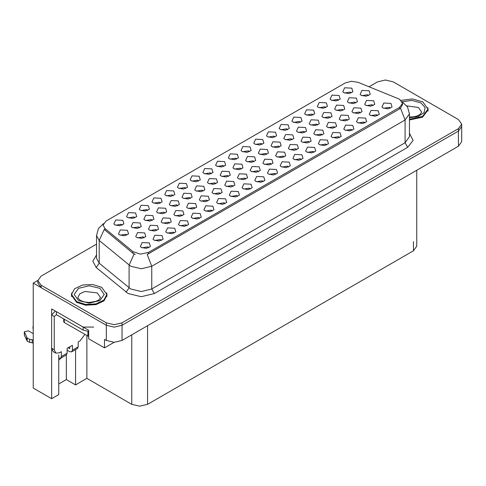 <?xml version="1.0" encoding="UTF-8"?>
<svg xmlns="http://www.w3.org/2000/svg" width="486" height="486" viewBox="0 0 486 486"><rect width="100%" height="100%" fill="white"/><g stroke="black" fill="none" stroke-linecap="round" stroke-linejoin="round"><path stroke-width="0.73" d="M262.082 144.427L261.182 143.485L255.557 144.427M262.762 139.537L255.618 139.178L253.771 143.182L254.877 144.093L259.785 144.986L263.868 143.182L262.762 139.537M245.788 179.079L244.895 178.137L239.264 179.079M246.469 174.195L239.325 173.83L237.478 177.833L238.583 178.745L243.492 179.638L247.574 177.833L246.469 174.195M174.049 233.122L173.15 232.18L167.524 233.122M174.729 228.232L167.585 227.873L165.738 231.877L166.844 232.788L171.746 233.681L175.835 231.877L174.729 228.232M173.052 195.828L172.153 194.886L166.522 195.828M173.727 190.943L166.589 190.585L164.742 194.582L165.848 195.494L170.75 196.387L174.839 194.582L173.727 190.943M220.352 193.762L219.453 192.821L213.828 193.762M221.033 188.878L213.889 188.519L212.042 192.517L213.147 193.428L218.05 194.327L222.138 192.517L221.033 188.878M228.499 176.436L227.6 175.495L221.974 176.436M229.179 171.552L222.035 171.194L220.188 175.191L221.294 176.102L226.197 176.995L230.285 175.191L229.179 171.552M325.681 107.71L324.782 106.768L319.15 107.71M326.355 102.825L319.211 102.467L317.37 106.464L318.476 107.376L323.378 108.269L327.461 106.464L326.355 102.825M309.388 142.362L308.489 141.42L302.857 142.362M310.062 137.477L302.918 137.119L301.077 141.116L302.183 142.027L307.085 142.92L311.168 141.116L310.062 137.477M263.084 181.715L262.185 180.774L256.553 181.715M263.758 176.831L256.62 176.473L254.773 180.47L255.879 181.381L260.782 182.28L264.87 180.47L263.758 176.831M164.906 213.154L164.007 212.212L158.381 213.154M165.58 208.269L158.442 207.911L156.595 211.908L157.701 212.819L162.603 213.712L166.692 211.908L165.58 208.269M190.342 198.464L189.443 197.529L183.817 198.464M191.022 193.58L183.878 193.221L182.031 197.225L183.137 198.136L188.039 199.029L192.128 197.225L191.022 193.58M250.363 189.06L249.464 188.118L243.838 189.06M251.043 184.176L243.899 183.817L242.052 187.815L243.158 188.726L248.06 189.619L252.149 187.815L251.043 184.176M334.824 127.672L333.925 126.737L328.299 127.672M335.504 122.788L328.36 122.429L326.513 126.433L327.619 127.338L332.521 128.237L336.61 126.433L335.504 122.788M351.117 93.02L350.218 92.079L344.592 93.02M351.797 88.136L344.653 87.778L342.806 91.775L343.912 92.686L348.814 93.585L352.903 91.775L351.797 88.136M134.895 217.856L133.996 216.914L128.371 217.856M135.57 212.971L128.432 212.613L126.585 216.61L127.69 217.521L132.593 218.414L136.681 216.61L135.57 212.971M186.77 225.777L185.871 224.836L180.245 225.777M187.444 220.893L180.306 220.535L178.459 224.532L179.565 225.443L184.467 226.336L188.556 224.532L187.444 220.893M317.534 125.036L316.635 124.094L311.004 125.036M318.209 120.151L311.064 119.793L309.224 123.79L310.329 124.702L315.232 125.595L319.314 123.79L318.209 120.151M352.113 130.315L351.214 129.373L345.589 130.315M352.793 125.431L345.649 125.072L343.802 129.069L344.908 129.981L349.817 130.874L353.899 129.069L352.793 125.431M253.935 161.753L253.042 160.811L247.41 161.753M254.615 156.863L247.471 156.504L245.624 160.508L246.73 161.419L251.639 162.312L255.721 160.508L254.615 156.863M126.749 235.181L125.85 234.24L120.224 235.181M127.423 230.297L120.285 229.939L118.438 233.936L119.544 234.847L124.446 235.746L128.535 233.936L127.423 230.297M161.328 240.461L160.435 239.525L154.803 240.461M162.008 235.576L154.864 235.218L153.017 239.221L154.123 240.127L159.031 241.026L163.114 239.221L162.008 235.576M283.945 157.045L283.052 156.109L277.421 157.045M284.626 152.161L277.482 151.802L275.635 155.806L276.741 156.717L281.649 157.61L285.732 155.806L284.626 152.161M300.239 122.393L299.34 121.451L293.714 122.393M300.919 117.509L293.775 117.15L291.928 121.154L293.034 122.059L297.942 122.958L302.025 121.154L300.919 117.509M203.063 191.126L202.164 190.184L196.532 191.126M203.737 186.241L196.599 185.877L194.752 189.88L195.858 190.791L200.761 191.684L204.849 189.88L203.737 186.241M266.656 154.408L265.757 153.467L260.132 154.408M267.336 149.524L260.192 149.166L258.345 153.163L259.451 154.074L264.354 154.967L268.442 153.163L267.336 149.524M212.206 211.088L211.307 210.152L205.681 211.088M212.886 206.204L205.742 205.845L203.895 209.849L205.001 210.754L209.903 211.653L213.992 209.849L212.886 206.204M330.249 117.691L329.35 116.749L323.725 117.691M330.93 112.807L323.785 112.448L321.939 116.446L323.044 117.357L327.953 118.25L332.035 116.446L330.93 112.807M347.545 120.334L346.646 119.392L341.014 120.334M348.219 115.443L341.075 115.085L339.234 119.088L340.34 119.999L345.242 120.893L349.325 119.088L348.219 115.443M377.555 115.625L376.656 114.69L371.025 115.625M378.23 110.741L371.085 110.383L369.245 114.386L370.35 115.291L375.253 116.19L379.335 114.386L378.23 110.741M292.092 139.719L291.193 138.783L285.568 139.719M292.772 134.835L285.628 134.476L283.781 138.48L284.887 139.385L289.796 140.284L293.878 138.48L292.772 134.835M199.485 218.433L198.592 217.491L192.96 218.433M200.165 213.548L193.021 213.19L191.174 217.187L192.28 218.099L197.188 218.992L201.271 217.187L200.165 213.548M355.691 103.008L354.792 102.066L349.161 103.008M356.366 98.117L349.221 97.759L347.375 101.762L348.486 102.674L353.389 103.567L357.471 101.762L356.366 98.117M372.981 105.644L372.082 104.703L366.456 105.644M373.661 100.76L366.517 100.402L364.67 104.399L365.776 105.31L370.678 106.203L374.767 104.399L373.661 100.76M364.834 122.97L363.935 122.029L358.31 122.97M365.515 118.086L358.37 117.727L356.524 121.725L357.629 122.636L362.532 123.529L366.62 121.725L365.515 118.086M236.646 159.11L235.746 158.169L230.121 159.11M237.326 154.226L230.182 153.868L228.335 157.865L229.441 158.776L234.343 159.669L238.432 157.865L237.326 154.226M194.916 208.451L194.017 207.51L188.392 208.451M195.591 203.567L188.453 203.209L186.606 207.206L187.711 208.117L192.614 209.01L196.702 207.206L195.591 203.567M148.613 247.805L147.714 246.864L142.088 247.805M149.293 242.921L142.149 242.563L140.302 246.56L141.408 247.471L146.31 248.364L150.399 246.56L149.293 242.921M122.174 225.2L121.275 224.259L115.65 225.2M122.855 220.316L115.711 219.958L113.864 223.955L114.969 224.866L119.872 225.759L123.96 223.955L122.855 220.316M144.038 237.824L143.139 236.882L137.514 237.824M144.719 232.94L137.574 232.581L135.728 236.579L136.833 237.49L141.736 238.383L145.824 236.579L144.719 232.94M304.813 132.38L303.914 131.439L298.289 132.38M305.494 127.49L298.349 127.132L296.503 131.135L297.608 132.046L302.511 132.939L306.599 131.135L305.494 127.49M326.677 144.998L325.778 144.063L320.153 144.998M327.357 140.114L320.213 139.755L318.366 143.759L319.472 144.67L324.375 145.563L328.463 143.759L327.357 140.114M185.767 188.483L184.874 187.541L179.243 188.483M186.448 183.599L179.304 183.24L177.457 187.238L178.562 188.149L183.471 189.042L187.553 187.238L186.448 183.599M224.927 203.749L224.028 202.808L218.396 203.749M225.601 198.859L218.463 198.501L216.616 202.504L217.722 203.415L222.624 204.308L226.713 202.504L225.601 198.859M241.22 169.092L240.321 168.156L234.689 169.092M241.894 164.207L234.756 163.849L232.909 167.852L234.015 168.757L238.918 169.657L243 167.852L241.894 164.207M233.073 186.417L232.174 185.482L226.543 186.417M233.748 181.533L226.61 181.175L224.763 185.178L225.869 186.089L230.771 186.982L234.86 185.178L233.748 181.533M313.956 152.343L313.057 151.401L307.431 152.343M314.636 147.458L307.492 147.1L305.645 151.097L306.751 152.009L311.66 152.908L315.742 151.097L314.636 147.458M160.331 203.172L159.432 202.231L153.807 203.172M161.012 198.282L153.868 197.924L152.021 201.927L153.126 202.838L158.029 203.731L162.117 201.927L161.012 198.282M156.759 230.479L155.86 229.538L150.235 230.479M157.434 225.595L150.296 225.237L148.449 229.234L149.554 230.145L154.457 231.038L158.545 229.234L157.434 225.595M368.406 95.663L367.507 94.721L361.882 95.663M369.087 90.779L361.942 90.42L360.096 94.418L361.201 95.329L366.11 96.222L370.192 94.418L369.087 90.779M169.474 223.135L168.581 222.193L162.95 223.135M170.155 218.25L163.01 217.892L161.164 221.895L162.269 222.801L167.178 223.7L171.26 221.895L170.155 218.25M211.21 173.8L210.31 172.858L204.679 173.8M211.884 168.909L204.746 168.551L202.899 172.554L204.005 173.466L208.907 174.359L212.99 172.554L211.884 168.909M301.241 159.687L300.342 158.746L294.71 159.687M301.915 154.803L294.777 154.445L292.93 158.442L294.036 159.353L298.939 160.246L303.021 158.442L301.915 154.803M258.509 171.734L257.61 170.793L251.985 171.734M259.19 166.85L252.046 166.491L250.199 170.489L251.305 171.4L256.207 172.293L260.296 170.489L259.19 166.85M274.803 137.082L273.904 136.141L268.278 137.082M275.483 132.198L268.339 131.84L266.492 135.837L267.598 136.748L272.5 137.641L276.589 135.837L275.483 132.198M177.621 205.809L176.728 204.867L171.096 205.809M178.301 200.925L171.157 200.566L169.31 204.563L170.416 205.475L175.325 206.368L179.407 204.563L178.301 200.925M390.27 108.287L389.371 107.345L383.746 108.287M390.951 103.397L383.806 103.038L381.96 107.041L383.065 107.953L387.974 108.846L392.056 107.041L390.951 103.397M322.103 135.017L321.203 134.075L315.578 135.017M322.783 130.133L315.639 129.774L313.792 133.772L314.898 134.683L319.806 135.576L323.889 133.772L322.783 130.133M338.396 100.365L337.497 99.423L331.871 100.365M339.076 95.481L331.932 95.122L330.085 99.12L331.191 100.031L336.099 100.924L340.182 99.12L339.076 95.481M339.398 137.66L338.499 136.718L332.867 137.66M340.072 132.775L332.928 132.411L331.088 136.414L332.193 137.325L337.096 138.218L341.178 136.414L340.072 132.775M342.97 110.346L342.071 109.405L336.446 110.346M343.651 105.462L336.506 105.104L334.66 109.107L335.765 110.012L340.668 110.911L344.756 109.107L343.651 105.462M182.195 215.796L181.296 214.855L175.671 215.796M182.876 210.906L175.732 210.547L173.885 214.551L174.99 215.462L179.893 216.355L183.981 214.551L182.876 210.906M198.488 181.138L197.589 180.203L191.964 181.138M199.169 176.254L192.025 175.896L190.178 179.899L191.284 180.804L196.186 181.703L200.275 179.899L199.169 176.254M207.631 201.107L206.738 200.165L201.107 201.107M208.312 196.223L201.168 195.864L199.321 199.861L200.426 200.773L205.335 201.666L209.417 199.861L208.312 196.223M223.925 166.455L223.031 165.513L217.4 166.455M224.605 161.571L217.461 161.212L215.614 165.21L216.72 166.121L221.628 167.014L225.711 165.21L224.605 161.571M139.464 227.843L138.571 226.901L132.939 227.843M140.144 222.953L133 222.594L131.153 226.598L132.259 227.509L137.167 228.402L141.25 226.598L140.144 222.953M288.52 167.032L287.621 166.09L281.995 167.032M289.2 162.148L282.056 161.789L280.209 165.787L281.315 166.698L286.218 167.591L290.306 165.787L289.2 162.148M271.231 164.39L270.331 163.448L264.7 164.39M271.905 159.505L264.767 159.147L262.92 163.144L264.026 164.055L268.928 164.948L273.01 163.144L271.905 159.505M287.524 129.738L286.625 128.796L280.993 129.738M288.198 124.853L281.054 124.495L279.213 128.492L280.319 129.404L285.221 130.297L289.304 128.492L288.198 124.853M249.367 151.766L248.468 150.83L242.836 151.766M250.041 146.881L242.903 146.523L241.056 150.526L242.162 151.432L247.064 152.331L251.147 150.526L250.041 146.881M152.185 220.498L151.286 219.557L145.66 220.498M152.865 215.614L145.721 215.249L143.874 219.253L144.98 220.164L149.882 221.057L153.971 219.253L152.865 215.614M275.799 174.377L274.906 173.435L269.274 174.377M276.479 169.486L269.335 169.128L267.488 173.131L268.594 174.043L273.503 174.936L277.585 173.131L276.479 169.486M296.667 149.706L295.767 148.765L290.142 149.706M297.347 144.822L290.203 144.457L288.356 148.461L289.462 149.372L294.364 150.265L298.453 148.461L297.347 144.822M279.377 147.064L278.478 146.122L272.846 147.064M280.051 142.179L272.907 141.821L271.067 145.818L272.172 146.729L277.075 147.623L281.157 145.818L280.051 142.179M360.26 112.989L359.361 112.047L353.735 112.989M360.94 108.105L353.796 107.746L351.949 111.744L353.055 112.655L357.963 113.548L362.046 111.744L360.94 108.105M237.642 196.405L236.749 195.463L231.117 196.405M238.322 191.52L231.178 191.162L229.331 195.159L230.437 196.071L235.346 196.964L239.428 195.159L238.322 191.52M215.778 183.781L214.885 182.839L209.253 183.781M216.458 178.897L209.314 178.538L207.467 182.536L208.573 183.447L213.482 184.34L217.564 182.536L216.458 178.897M312.96 115.054L312.061 114.113L306.435 115.054M313.64 110.164L306.496 109.806L304.649 113.809L305.755 114.72L310.657 115.613L314.746 113.809L313.64 110.164M147.61 210.511L146.717 209.575L141.086 210.511M148.291 205.627L141.147 205.268L139.3 209.272L140.405 210.177L145.314 211.076L149.396 209.272L148.291 205.627M399.571 99.211L358.042 82.316L351.414 81.29L345.194 82.966L106.015 221.057L103.075 225.152L104.891 228.475L133.03 251.675L140.375 254.123L148.345 252.447L399.571 107.406L402.511 103.311L399.571 99.211M37.872 280.428L33.242 283.095L106.3 325.274L114.18 327.163L122.065 325.274L458.432 131.074L461.7 126.524L458.432 131.074L122.065 325.274L114.18 327.163L106.3 325.274L41.128 287.651L37.859 283.095L37.859 280.671L41.128 285.221L106.3 322.85L114.18 324.733L122.065 322.85L458.432 128.644L461.7 124.094L458.432 119.544L393.265 81.915L385.38 80.032L377.494 81.915L369.074 86.775M385.799 80.038L384.961 80.038M58.733 355.041L58.733 394.614L51.638 398.708L51.638 308.889L88.689 330.28L88.689 338.778L104.46 347.879L104.46 339.386L106.3 340.449L114.18 342.332L122.065 340.449L458.432 146.243L461.7 141.693L461.7 124.094M114.07 342.332L104.46 347.879M51.638 398.708L33.242 388.089L33.242 283.095M416.763 170.307L416.763 246.232L413.495 250.782L147.556 404.322L139.67 406.205L131.791 404.322L86.854 378.375L86.854 335.589M86.854 378.375L75.549 384.9L75.549 349.622M58.733 383.995L66.351 379.59L75.549 384.9M61.418 357.781L58.733 360.156M66.351 379.59L66.351 354.932M71.758 292.967L71.375 295.081L76.606 302.365L85.736 305.184L96.046 304.601L104.047 300.804L107.054 295.081L106.677 292.967M402.511 103.311L402.511 104.539L400.543 108.214L399.571 108.919L147.215 254.47L151.76 266.255L141.25 268.77L130.74 266.255L99.199 240.479L96.514 235.558L96.514 258.315L99.199 263.236L130.74 289.012L141.25 291.527L151.76 289.012L405.087 142.756L409.443 136.688L409.443 113.931L405.087 119.999L400.543 108.214M135.284 254.47L133.03 253.328L104.217 229.441L99.199 240.479L99.199 263.236L96.155 267.507L92.802 261.176L96.514 254.913M409.443 119.969L422.638 117.144L428.184 109.684L427.802 107.564M96.514 244.142L41.128 276.115L37.859 280.671M409.443 119.252L422.504 116.464L427.996 109.077L422.826 101.866L412.426 98.956L401.132 100.377M84.856 334.441L80.02 340.935L78.179 341.998L78.179 346.852L72.396 350.187L71.63 351.888L69.771 351.706L67.141 350.187M72.396 350.187L72.396 345.333L67.141 348.371L67.141 353.225L61.364 356.56L61.364 351.706L59.523 352.769L55.805 353.134L54.268 349.732L54.268 316.477L51.638 314.958L55.355 311.034M68.192 347.763L69.771 348.669L69.771 346.852M93.683 327.096L83.173 327.096L56.37 311.623L56.37 314.655L83.173 330.128L88.689 331.385M55.805 353.134L53.174 351.621L51.638 348.219L51.638 314.958M56.431 314.691L54.268 316.477M33.242 343.359L32.204 342.764L32.204 339.726L33.242 340.328M61.364 356.56L60.592 358.261L58.733 358.079M33.242 333.651L28.352 330.826L24.3 331.792L27.198 338.135L29.731 339.374L32.204 339.726M32.204 342.764L29.731 342.411L29.731 339.374M27.198 338.135L27.198 341.166L24.379 335.182L24.3 331.792M27.198 341.166L29.731 342.411M60.592 358.261L66.375 354.926L67.141 353.225M26.7 337.144L26.7 340.176M71.63 351.888L77.408 348.553L78.179 346.852M33.242 327.521L32.914 326.823L33.242 326.124M32.914 326.823L33.242 330.553M76.733 301.685L85.773 304.473L95.973 303.89L103.895 300.135L106.871 294.473L101.702 287.269L92.662 284.48L82.462 285.057L74.54 288.812L71.564 294.473L76.733 301.685M88.689 336.47L64.249 322.546L63.709 321.787L63.709 318.895M458.432 146.243L458.432 128.644M122.065 340.449L122.065 322.85M106.3 340.449L106.3 322.85M147.556 404.322L147.556 325.729M413.495 250.782L413.495 241.682M131.791 404.322L131.791 334.836M104.891 228.475L104.891 230.127M133.03 251.675L133.03 253.328M148.345 252.447L148.345 253.959M399.571 107.406L399.571 108.919M154.39 293.568L151.76 289.012L151.76 266.255L405.087 119.999L405.087 142.756L407.718 147.307L154.39 293.568L141.25 296.709L128.11 293.568L96.155 267.507M134.136 254.02L129.069 265.107L129.069 287.87L126.026 292.135M409.443 133.286L413.112 140.484L407.718 147.307M41.128 285.221L41.128 287.651M402.171 101.781L411.934 100.432L420.985 102.929L425.147 107.509L424.071 112.637L418.136 116.506L409.443 117.746M409.443 117.065L413.975 116.78L417.012 115.996L419.953 114.502L421.678 112.108L418.361 107.479L406.825 105.887M83.173 327.096L83.173 330.128M54.268 349.732L51.638 348.219M24.379 332.151L24.379 335.182M99.861 288.332L104.265 294.473L99.861 300.621L89.217 303.167L78.574 300.621L74.164 294.473L78.574 288.332L89.217 285.786L99.861 288.332M100.553 297.511L97.23 292.882L84.88 291.466L79.789 293.872L77.882 297.511L78.058 298.216L80.433 300.439L84.582 301.982L89.066 302.48L95.888 301.399L98.822 299.905L100.553 297.511M87.905 336.197L87.905 331.379M64.249 322.546L64.249 319.205M409.443 113.931L407.499 106.908L402.147 101.768M103.439 223.603L98.421 228.602L96.514 235.558M427.996 109.077L427.996 111.166M106.871 294.473L106.871 296.563M71.564 294.473L71.564 296.563"/></g></svg>
